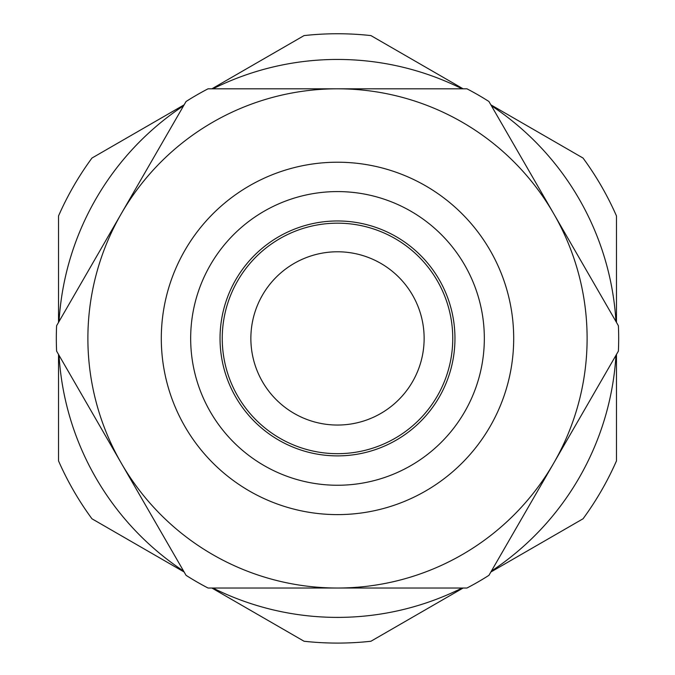 <?xml version="1.0" encoding="UTF-8"?>
<svg xmlns="http://www.w3.org/2000/svg" width="675" height="675" viewBox="0 0 675 675"><rect width="100%" height="100%" fill="white"/><g stroke="black" fill="none" stroke-linecap="round" stroke-linejoin="round"><path stroke-width="1.01" d="M121.331 463.227L186.055 575.328A281.18 281.18 0 0 0 208.052 588.026L337.5 588.026A249.607 249.607 0 0 0 553.669 463.227L618.393 351.118A281.18 281.18 0 0 0 618.393 325.721L488.945 101.512A281.18 281.18 0 0 0 466.948 88.813L208.052 88.813A281.18 281.18 0 0 0 186.055 101.512L56.607 325.721A281.18 281.18 0 0 0 56.607 351.118L121.331 463.227A249.607 249.607 0 0 0 337.5 588.026L466.948 588.026A281.18 281.18 0 0 0 488.945 575.328L553.669 463.227A249.607 249.607 0 0 0 337.5 88.813A249.607 249.607 0 0 0 121.331 463.227M337.5 485.249A146.829 146.829 0 0 0 464.662 265.005A146.829 146.829 0 0 0 210.338 265.005A146.829 146.829 0 0 0 337.5 485.249M337.5 453.684A115.265 115.265 0 0 0 437.316 280.792A115.265 115.265 0 0 0 237.684 280.792A115.265 115.265 0 0 0 337.5 453.684M337.5 425.048A86.628 86.628 0 0 0 412.526 295.102A86.628 86.628 0 0 0 262.474 295.102A86.628 86.628 0 0 0 337.5 425.048M337.5 514.612A176.192 176.192 0 0 0 490.092 250.324A176.192 176.192 0 0 0 184.908 250.324A176.192 176.192 0 0 0 337.5 514.612A176.192 176.192 0 0 0 490.092 250.324A176.192 176.192 0 0 0 184.908 250.324A176.192 176.192 0 0 0 337.5 514.612M184.14 104.828L91.96 158.051A304.67 304.67 0 0 0 58.523 215.958L58.523 322.397M463.118 88.813L370.929 35.589A304.67 304.67 0 0 0 304.071 35.589L211.882 88.813M616.477 322.397L616.477 215.958A304.67 304.67 0 0 0 583.04 158.051L490.86 104.828M490.86 572.012L583.04 518.788A304.67 304.67 0 0 0 616.477 460.882L616.477 354.442M211.882 588.026L304.071 641.25A304.67 304.67 0 0 0 370.929 641.25L463.118 588.026M58.523 354.442L58.523 460.882A304.67 304.67 0 0 0 91.96 518.788L184.14 572.012M59.037 355.328A278.977 278.977 0 0 0 183.625 571.117M212.912 588.026A278.977 278.977 0 0 0 462.088 588.026M491.375 571.117A278.977 278.977 0 0 0 615.963 355.328M615.963 321.511A278.977 278.977 0 0 0 491.375 105.722M183.625 105.722A278.977 278.977 0 0 0 59.037 321.511M462.088 88.813A278.977 278.977 0 0 0 212.912 88.813M337.5 455.887A117.467 117.467 0 0 0 439.222 279.686A117.467 117.467 0 0 0 235.778 279.686A117.467 117.467 0 0 0 337.5 455.887"/></g></svg>
